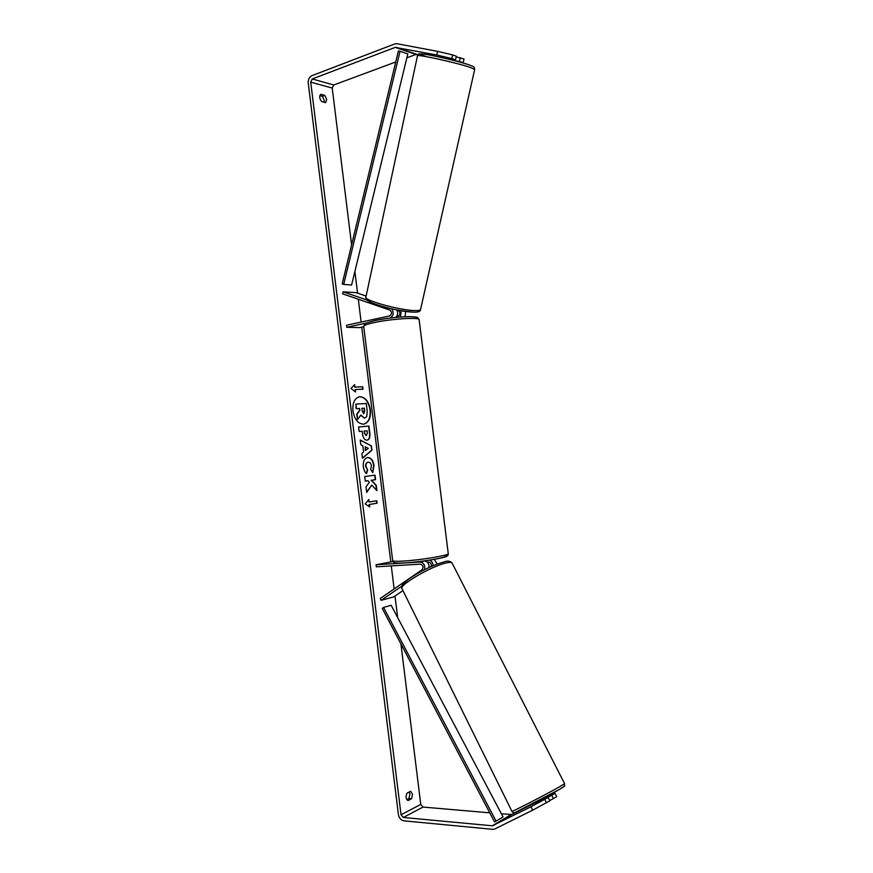 <?xml version="1.0" encoding="UTF-8"?>
<svg xmlns="http://www.w3.org/2000/svg" width="873" height="873" viewBox="0 0 873 873"><rect width="100%" height="100%" fill="white"/><g stroke="black" fill="none" stroke-linecap="round" stroke-linejoin="round"><path stroke-width="1.31" d="M424.529 569.687C425.326 565.311 423.863 562.747 420.131 562.016L376.067 564.766L376.318 566.828L420.393 564.133C423.241 565.202 423.82 567.068 422.096 569.731L380.224 598.485L381.141 600.329L401.896 586.099M381.141 600.329L393.745 596.87L402.944 590.595M437.22 564.056L434.252 559.353M429.494 560.15C431.753 561.023 432.953 562.878 433.084 565.715M427.355 562.19L428.599 562.114C430.76 562.55 431.611 564.023 431.142 566.544M392.981 561.525L376.067 564.766M429.069 567.494C429.145 563.576 427.584 561.404 424.376 560.979L423.23 561.055M540.911 801.054L540.66 800.563L536.273 803.356M363.67 424.18C368.482 422.576 370.621 417.829 370.076 409.939C368.439 401.351 364.827 396.953 359.229 396.757M370.392 409.884C368.712 401.176 365.045 396.789 359.392 396.735C354.558 398.252 352.408 403.01 352.921 410.987C354.613 419.673 358.257 424.071 363.834 424.158C368.744 422.652 370.927 417.894 370.392 409.884M395.731 61.961L333.759 84.997L332.22 88.075L351.601 244.877M354.885 271.448L357.559 293.132M358.312 299.232L361.138 322.072M361.771 327.189L390.755 561.666M391.279 565.911L394.127 588.937M395 596.008L397.673 617.604M400.925 643.925L420.764 804.448L423.034 807.067L489.764 812.828M436.773 54.999L437.591 51.343L452.618 54.912L451.778 58.567L436.773 54.999L395.251 47.371L312.261 78.963L310.712 82.127L401.034 814.771L403.337 817.466L492.285 825.793L530.959 806.783L548.124 797.453L549.848 800.814L532.683 810.166L530.959 806.783M371.778 485.093L376.918 490.626L376.263 485.268L371.429 480.248L375.565 479.67L375.008 475.152L364.739 476.549L365.296 481.11L367.969 480.728L369.344 482.234L366.016 486.916L366.693 492.394L371.778 485.093L366.649 492.034M363.583 452.018L362.797 445.656L360.8 444.684L360.222 439.981L371.407 445.885L371.931 450.195L362.481 458.26L361.88 453.403L363.583 452.018M321.701 101.606C319.409 98.649 319.114 96.216 320.795 94.306L324.756 95.364L326.709 99.391L325.651 102.632L321.701 101.606M407.964 800.563L411.598 798.708L412.525 794.288L410.681 791.276L407.047 793.11C405.519 796.514 405.836 799.002 407.964 800.563M369.716 506.951L365.22 503.917L368.81 499.542L369.115 502.008L376.798 500.753L377.092 503.197L369.41 504.485L369.716 506.951M354.929 387.066L354.624 384.611L350.979 388.463L355.529 391.988L355.235 389.533L363.015 389.216L362.721 386.772L354.613 387.121L362.721 386.772M367.042 440.167L367.02 440.167C364.532 440.09 363.004 437.853 362.426 433.477L362.153 431.24L359.174 431.491L358.617 426.941L368.952 426.1L369.814 433.063C370.261 437.275 369.388 439.643 367.173 440.156L367.042 440.167M366.54 473.613C364.914 472.424 363.834 470.089 363.299 466.629C362.917 461.468 364.336 458.434 367.555 457.539L367.642 457.528C370.96 457.561 373.087 460.213 374.026 465.484L372.749 472.675L370.676 469.478L371.44 465.767C370.981 463.345 369.912 462.155 368.242 462.199L368.199 462.199C366.54 462.57 365.787 463.989 365.94 466.444L367.653 469.99L366.54 473.613M411.598 798.708L408.979 798.489L409.906 794.081L409.219 792.018M319.845 95.615L322.29 96.27L324.243 100.286L324.134 102.239M437.591 51.343L396.92 43.715L394.814 43.923L311.857 75.689C309.282 77.042 308.071 79.498 308.245 83.066L398.394 814.531C399.103 818.088 400.893 820.194 403.752 820.816L492.732 829.328L494.838 828.957L532.683 810.166M406.785 799.603L408.979 798.489M418.069 54.606L415.952 54.453L406.873 57.825M501.44 813.832L511.84 814.487L535.804 802.505M543.814 798.5L554.999 793.295L551.725 795.281L553.449 798.62L556.712 796.623L554.999 793.295M553.449 798.62L549.674 800.497M544.785 799.472L546.509 802.854M548.124 797.453L536.218 803.324M544.108 799.09L551.725 795.281M451.297 59.713L463.159 62.561L463.989 58.96L456.186 56.876M451.778 58.567L455.499 59.877L442.709 57.553M461.042 62.398L463.159 62.561M459.514 61.285L460.344 57.662M455.499 59.877L456.328 56.232L452.618 54.912M324.756 95.364L322.29 96.27M364.619 418.2L360.691 415.352M355.889 404.101L356.129 408.706L359.294 408.52L359.545 410.506L356.784 414.02L357.439 419.291L357.101 413.977L359.862 410.452L359.611 408.466L356.446 408.662L355.889 404.101L366.267 403.512L367.217 411.205L366.758 416.585L364.51 418.211L360.909 415.068L357.755 419.236M368.526 499.891L369.115 502.008M369.41 504.485L377.092 503.197M376.776 503.23L376.481 500.807M369.093 504.507L369.366 506.711M362.404 386.826L362.699 389.227M355.18 391.704L355.235 389.533M354.613 387.121L354.34 384.917M360.254 440.21L371.407 445.885M371.08 445.928L371.931 450.195M371.614 450.239L362.448 458.052M365.187 446.823L365.318 450.512L368.319 448.351L365.187 446.823L365.634 450.479M358.617 426.962L368.952 426.1M368.635 426.144L369.497 433.106C369.934 437.22 369.115 439.566 367.009 440.167M364.401 431.044L364.663 433.194L366.322 435.66L367.38 432.932L367.118 430.804L364.085 431.087L364.347 433.237L366.158 435.682M365.296 481.099L367.969 480.728M376.547 490.222L375.936 485.312L371.112 480.281L375.565 479.67M375.248 479.703L374.692 475.196M367.402 457.561C370.687 457.659 372.782 460.311 373.699 465.527L372.596 472.446M367.882 462.243L367.882 462.243C366.224 462.614 365.471 464.032 365.623 466.488L367.653 469.99M367.337 470.034L366.3 473.395M363.768 413.671L364.718 411.139L364.357 408.171L361.869 408.324L362.24 411.314L363.768 413.671M363.714 413.671L364.357 408.171M364.041 408.226L361.88 408.357M366.202 323.097L346.756 327.277L346.505 325.225L389.598 315.928C392.086 314.127 392.184 312.185 389.882 310.101L342.631 293.83L343.067 291.811L356.14 292.651L366.125 296.056M343.067 291.811L366.922 299.996M400.445 317.008L401.22 310.788M405.705 311.475L405.072 316.735M391.737 308.911C394.181 312.916 393.559 315.95 389.86 318.023L389.293 318.154M396.571 316.583L398.066 316.266C400.543 314.487 400.642 312.556 398.35 310.493L396.942 310.013M363.768 326.764L359.785 327.615L346.756 327.277M396.811 309.98C398.175 312.796 397.837 315.273 395.807 317.412M400.041 51.3L398.404 50.918L342.194 283.856L343.711 284.434L351.59 285.002L407.811 53.93L400.041 51.3L343.711 284.434M496.06 821.089L494.555 821.919L382.243 608.394L383.574 607.422L391.148 605.273L503.066 816.921L496.06 821.089L383.574 607.422M420.131 562.016L424.376 560.979M564.602 783.703L560.051 786.508C546.673 794.201 509.21 813.461 511.894 811.268L402.126 588.937C397.215 586.176 431.557 565.9 446.365 562.91C449.399 562.223 451.276 562.212 451.996 562.867L564.602 783.703C563.511 787.61 567.832 783.768 559.648 789.345C548.801 795.63 520.439 810.297 516.096 811.999C514.142 813.167 512.757 812.949 511.927 811.344M559.604 789.367L563.685 786.824M516.423 811.857L559.462 789.454M310.712 82.127L332.22 88.075M401.034 814.771L420.764 804.448M493.19 825.64L511.84 814.487M492.285 825.793L510.956 814.651M403.337 817.466L423.034 807.067M312.261 78.963L333.759 84.997M395.251 47.371L415.952 54.453M396.146 47.284L416.836 54.366M419.149 319.922L419.105 319.496C418.451 317.095 390.384 318.972 374.124 322.595C366.704 324.221 363.244 325.574 363.757 326.644L392.664 560.499C392.392 561.317 396.047 561.514 403.642 561.055C420.295 560.095 448.133 555.501 448.264 553.755L448.231 553.449M375.183 320.511C392.839 316.55 422.336 315.284 416.279 318.634M444.073 555.359C456.175 555.697 425.38 561.754 405.192 562.889M469.576 67.188C454.866 62.256 414.599 53.537 417.458 55.883L365.951 296.885C362.12 299.876 399.921 310.472 414.959 310.57C418.156 310.646 420 310.351 420.513 309.686L474.705 69.338L469.576 67.188M425.446 56.341C417.098 53.493 418.854 53.133 430.716 55.239C444.946 58.098 457.474 61.208 468.299 64.569M412.853 312.076C398.328 312.01 362.24 301.611 367.817 299.177M451.996 562.867C450.141 560.968 447.609 560.619 444.401 561.819C431.011 565.497 416.934 573.223 408.4 579.334C400.467 586.274 402.169 584.583 401.864 588.38M543.617 798.108L544.25 799.384M535.695 802.276L536.24 803.367M392.697 560.782L393.832 562.398C394.574 562.561 393.483 563.467 405.061 562.91C417.687 562.168 438.17 559.08 444.041 557.236C447.063 556.592 448.471 555.435 448.264 553.755L419.105 319.496C416.748 316.79 419.051 317.215 409.775 316.626C398.35 316.855 386.75 318.154 374.986 320.533C360.145 324.68 365.962 323.239 363.703 326.24M417.501 55.686C419.695 53.504 416.421 53.679 424.092 54.115C433.401 55.359 458.314 61.219 468.605 64.657C475.49 67.581 473.417 65.726 474.705 69.338M365.852 297.366C366.976 300.279 364.434 299.319 373.939 303.739C384.447 307.798 397.531 310.602 413.213 312.141C418.025 312.327 420.459 311.508 420.513 309.686M451.265 59.822L451.428 59.091"/></g></svg>
